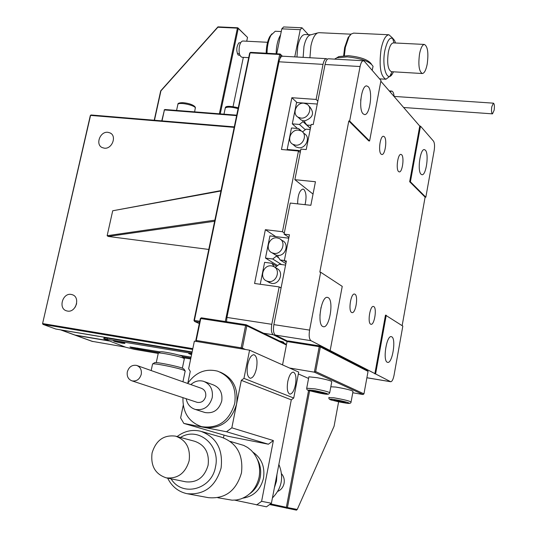 <?xml version="1.0" encoding="UTF-8"?>
<svg xmlns="http://www.w3.org/2000/svg" width="537" height="537" viewBox="0 0 537 537"><rect width="100%" height="100%" fill="white"/><g stroke="black" fill="none" stroke-linecap="round" stroke-linejoin="round"><path stroke-width="0.81" d="M297.639 203.865C297.746 195.24 299.518 190.293 302.942 189.031L303.888 189.427C306.271 192.427 306.654 197.515 305.043 204.671M282.751 342.552L283.778 342.512C284.107 342.217 282.657 341.693 279.441 340.941M226.52 321.71L226.943 317.427L278.992 61.795C279.811 58.231 280.985 56.365 282.529 56.204L282.616 56.204M327.429 59.177L326.402 58.667C324.945 58.842 323.818 60.741 323.019 64.366L278.992 61.795M226.943 317.427L271.789 324.308C270.93 329.778 271.433 333.262 273.299 334.766L287.087 341.545L286.577 344.143L285.765 344.016L286.409 345.016L282.549 364.885M271.789 324.308L279.159 286.906L254.578 283.476L265.372 229.688L282.469 231.729L298.465 151.011L281.469 149.487L291.853 97.714L316.105 99.439L323.019 64.366M316.105 99.439L317.837 101.131M291.853 97.714L297.042 102.58M279.159 286.906L281.066 288.013M265.372 229.688L275.756 236.609M282.469 231.729L284.315 232.991M298.465 151.011L300.237 152.521M317.266 104.044L296.558 102.54L292.296 123.866L299.445 124.443L302.982 121.664L302.942 120.671L304.882 120.825C312.964 117.784 314.615 113.166 309.842 106.964L308.681 105.856M303.888 103.198L306.909 104.171C313.199 107.642 308.305 119.053 300.928 118.093L298.022 117.173C291.658 113.75 296.478 102.292 303.888 103.198M304.882 120.825L304.459 121.778L306.808 125.034L310.997 125.369M299.27 118.308L301.009 119.892L302.942 120.671M292.296 123.866L297.464 128.471M299.445 124.443L305.298 129.712M302.982 121.664L310.393 128.424M306.808 125.034L310.413 128.323M298.538 130.142L301.378 131.035C307.902 134.451 303.056 146.198 295.551 145.151L292.819 144.299C286.221 140.942 290.994 129.135 298.538 130.142M294.115 145.406L295.847 146.883L298.565 147.735C306.036 148.783 310.849 137.096 304.358 133.693L303.15 132.619M299.941 130.404L298.626 128.565L291.47 127.981L287.181 149.467L300.606 150.669M310.178 129.511L305.989 129.169L302.512 131.901M298.626 128.565L301.425 131.062M287.181 149.467L287.892 150.065M288.758 238.186L269.91 235.897L265.479 258.062L272.702 258.995L276.287 256.25L276.253 255.209L278.213 255.458C285.899 255.74 289.302 243.442 282.341 240.596L280.797 239.562M277.119 237.898L279.2 238.495C286.684 241.569 282.106 254.827 274.038 253.383L272.084 252.826C264.513 249.819 269.017 236.502 277.119 237.898M278.213 255.458L277.777 256.438L280.133 259.962L284.362 260.512M273.749 253.887L276.253 255.209M276.287 256.25L278.649 257.747M280.133 259.962L285.872 263.58M265.479 258.062L277.602 265.547M272.702 258.995L281.636 264.573M271.554 265.909L273.414 266.426C281.16 269.386 276.669 283.073 268.446 281.516L266.714 281.039C258.881 278.146 263.291 264.399 271.554 265.909M268.534 282.093L271.675 283.388C279.858 284.939 284.315 271.326 276.602 268.379L274.917 267.345M274.179 266.829L275.803 267.802M274.192 266.815L271.85 263.284L264.62 262.338L260.244 284.261M280.099 287.449L281.146 287.597M285.577 265.09L279.28 264.264L275.682 267.017L275.783 267.876M271.85 263.284L276.676 266.258M381.075 154.132L381.867 154.522C385.163 155.173 387.345 139.331 384.317 136.713L383.492 136.284C380.189 135.619 378.014 151.642 381.075 154.132M351.607 312.453L352.057 312.621C355.702 313.548 358.494 296.015 354.997 294.229L354.507 294.048C350.869 293.088 348.07 310.822 351.607 312.453M370.631 324.16L371.027 324.301C374.396 325.194 377.088 308.245 373.846 306.607L373.41 306.439C370.04 305.526 367.342 322.656 370.631 324.16M398.575 171.558L399.273 171.907C402.341 172.552 404.475 157.187 401.656 154.757L400.924 154.381C397.85 153.716 395.722 169.256 398.575 171.558M391.795 336.833C396.34 338.934 392.359 363.69 387.674 362.381L387.224 362.227C382.599 360.414 386.593 335.269 391.278 336.639L391.795 336.833M425.364 150.159C429.184 153.683 426.17 175.619 421.975 174.726L421.035 174.23C417.148 170.961 420.156 148.668 424.358 149.601L425.364 150.159M321.045 307.285L319.924 315.367M328.228 297.673C334.061 300.472 329.503 328.248 323.435 326.724L322.757 326.496C316.803 324.059 321.361 295.793 327.429 297.384L328.228 297.673M360.851 98.983L360.703 100.849M368.268 86.725C373.081 91.263 369.852 115.489 364.549 114.576L363.119 113.844C358.219 109.629 361.428 84.96 366.744 85.913L368.268 86.725M348.808 120.979L368.778 140.916L369.59 140.983L349.647 121.04L348.808 120.979L319.83 272.125L320.676 272.239L309.594 330.101C308.741 335.652 309.191 339.176 310.95 340.68L275.36 335.088C273.508 333.584 273.004 330.101 273.863 324.623L286.382 261.009L284.315 260.74L289.436 234.77L284.093 234.125L290.235 203.06L310.849 205.302L315.441 181.741L294.867 179.68L300.915 149.091L306.224 149.568L311.185 124.409L313.225 124.577L325.053 64.48C325.845 60.856 326.973 58.956 328.429 58.781L328.516 58.781M349.647 121.04L360.092 66.528L325.053 64.48M374.833 373.873L385.479 315.118L402.824 326.1L394.057 375.195C393.191 379.404 392.084 381.585 390.721 381.747L310.95 340.68M420.498 126.135L419.746 126.074L409.664 181.721L410.409 181.795L420.498 126.135L433.513 141.164C434.608 142.956 434.829 146.071 434.171 150.521L425.834 197.213L425.109 197.139L402.146 325.657M287.805 341.223L275.36 335.088M419.746 126.074L380.834 81.215M328.429 58.781L363.341 60.741L364.348 61.292L380.975 80.49L369.59 140.983M320.676 272.239L342.237 286.375L330.154 350.58M363.341 60.741C361.958 60.923 360.871 62.849 360.092 66.528M386.237 315.226L375.591 373.994M410.409 181.795L425.834 197.213M313.037 194.092L294.867 179.68M288.913 237.408L284.093 234.125M286.201 261.928L284.315 260.74M409.664 181.721L425.109 197.139M336.733 57.855L338.82 56.58L348.305 55.7C360.649 56.949 368.342 59.741 371.396 64.071M372.201 70.36L373.054 66.353C369.926 61.486 361.347 58.325 347.318 56.875L336.773 57.842L334.591 59.124M196.361 341.438L195.783 340.498L200.328 318.589L200.778 318.548L196.233 340.471L241.126 347.822L245.61 325.509L200.778 318.548L201.348 317.81L246.147 324.757L285.765 344.016M298.357 373.933L308.574 378.451M352.762 392.755L363.039 394.534L314.367 372.181L319.213 346.647L320.347 346.929L315.669 371.577L363.958 393.863L368.053 371.389L320.347 346.929L319.676 345.922L367.429 370.463L368.053 371.389M315.669 371.577L314.367 372.181L289.544 368.006M319.213 346.647L287.087 341.545L288.376 340.961L319.676 345.922L319.213 346.647M286.409 345.016L246.825 325.818L242.348 348.124L245.429 349.493M363.039 394.534L363.958 393.863M241.408 348.835L242.348 348.124L241.126 347.822L241.288 348.815M196.408 341.451L196.233 340.471L195.783 340.498M201.348 317.81L200.328 318.589M246.825 325.818L246.147 324.757L245.61 325.509L246.825 325.818M330.826 386.781L335.8 387.056C346.486 388.902 352.225 390.372 353.004 391.473L351.091 401.851M345.606 402.441L337.095 401.139L333.853 400.112L336.477 400.246L345.606 402.441M343.076 401.636L342.955 402.3M337.236 400.401L337.095 401.139M308.815 377.162L308.882 376.813L317.307 377.712C327.053 379.612 331.873 380.981 331.752 381.814L329.738 392.601M323.818 393.339L313.588 391.473L311.99 390.681L316.333 391.218L323.818 393.339M319.636 391.963L319.475 392.795M313.695 390.896L313.588 391.473M272.427 497.927C281.885 488.24 284.033 477.078 278.864 464.431M276.971 474.285L276.474 481.186L274.38 487.764M277.79 491.375C281.133 489.851 283.234 487.18 284.08 483.354C284.684 479.675 283.838 476.48 281.549 473.768M127.323 371.866C126.698 376.397 128.262 379.397 132.015 380.867C136.566 381.532 139.64 379.364 141.244 374.37C141.855 369.879 140.311 366.892 136.62 365.408C132.048 364.697 128.947 366.852 127.323 371.866M196.71 402.186L197.2 402.347C201.435 402.985 204.268 401.032 205.691 396.481C206.201 392.386 204.731 389.647 201.288 388.271L137.25 365.63M186.164 398.716C187.285 404.26 190.333 407.838 195.314 409.449C203.751 410.677 209.39 406.751 212.216 397.682C213.229 389.526 210.316 384.062 203.483 381.29C198.885 380.075 194.683 381.176 190.877 384.586M204.194 412.275L205.067 412.55C213.411 413.765 218.975 409.906 221.747 400.971C222.734 392.93 219.848 387.539 213.088 384.801L204.745 381.753M182.949 397.655C182.6 412.483 188.836 422.156 201.664 426.667C218.237 428.909 229.265 421.142 234.743 403.368C236.676 387.432 230.991 376.699 217.686 371.174C205.537 368.221 195.542 372.316 187.695 383.465M202.221 426.828L205.02 427.559C220.982 428.875 231.501 421.028 236.589 404.005C238.515 388.392 233.004 377.746 220.063 372.067M256.498 368.335C257.666 360.622 256.82 356.091 253.954 354.722C251.282 354.87 249.188 358.166 247.671 364.623C246.496 372.356 247.335 376.9 250.188 378.263C252.887 378.108 254.994 374.799 256.498 368.335M295.464 384.727C296.538 377.565 295.84 373.369 293.37 372.128C291.027 372.289 289.161 375.41 287.778 381.492C286.704 388.674 287.396 392.883 289.859 394.118C292.229 393.95 294.095 390.815 295.464 384.727M187.561 493.798L208.369 497.658C225.171 499.121 236.213 490.852 241.482 472.842C243.456 454.671 236.757 442.783 221.385 437.178L201.979 431.62M171.088 478.829C182.157 497.376 211.826 489.637 215.505 466.801C220.714 444.898 197.851 426.257 180.499 437.467M177.116 436.561C184.366 431.063 192.199 429.285 200.61 431.231C216.364 436.984 223.191 449.247 221.096 468.016C215.599 486.623 204.228 495.181 186.983 493.691C178.324 491.744 171.874 486.556 167.638 478.131M242.899 498.148C253.706 496.423 260.573 489.771 263.513 478.185C265.103 466.834 261.566 458.162 252.907 452.154M249.906 493.604C255.31 489.684 258.747 484.28 260.197 477.4C261.365 470.895 260.411 464.874 257.337 459.323M217.794 497.718L232.112 500.182L236.481 499.981L240.791 498.96C250.484 495.275 256.592 487.972 259.123 477.064C260.834 466.358 258.149 457.41 251.068 450.221L247.584 447.462L243.717 445.401L230.252 441.414M166.275 477.856C177.774 478.93 185.399 473.231 189.145 460.739C190.622 448.12 186.077 439.917 175.512 436.131C163.785 434.688 155.972 440.306 152.072 452.993C150.508 465.901 155.24 474.191 166.275 477.856L185.815 481.823C197.059 482.884 204.49 477.353 208.101 465.217C209.497 452.959 205.02 444.978 194.683 441.273L176.196 436.312M183.231 405.301L180.62 417.914L183.842 423.418L227.95 436.252L268.399 444.22L226.527 431.761L183.842 423.418M226.527 431.761L231.83 427.828L241.314 380.344L243.959 378.37L293.732 398.038L298.706 372.101L249.577 350.171L243.959 378.37M249.577 350.171L194.381 341.116L188.655 368.704L190.259 371.382L187.789 383.304M293.732 398.038L291.289 399.843L271.407 503.25L266.473 506.821L234.756 500.155M256.599 504.961L261.606 501.33L273.373 440.562L268.399 444.22M224.043 435.111L223.499 437.823M231.83 427.828L273.373 440.562M261.606 501.33L271.407 503.25M241.314 380.344L291.289 399.843M309.627 390.788L287.443 507.552L297.25 509.452L296.471 510.15L269.621 504.538M297.25 509.452L334.074 426.257L338.619 401.777M270.554 503.867L286.362 507.317L308.587 390.439M286.362 507.317L286.503 508.23L287.443 507.552L286.362 507.317M125.43 347.117L91.854 341.27M74.542 334.947L92.867 341.559M108.877 340.935L75.784 335.33M98.58 336.243L192.098 352.111M98.566 336.303L61.218 330.02L74.985 335.041L108.105 340.646M60.453 329.825L61.218 330.02M74.985 335.041L73.965 334.746M124.369 342.995C119.899 341.646 116.274 340.921 113.502 340.82L114.112 341.257C118.59 342.606 122.208 343.324 124.96 343.425L124.369 342.995M191.743 353.816L188.702 353.554L191.561 354.688M191.83 353.406L103.822 338.807L125.913 347.298L134.552 349.372L158.22 353.42M183.735 357.783L190.675 358.971M191.051 357.145L178.64 355.031M160.207 351.896L129.974 346.949C130.323 347.426 132.814 348.11 137.459 348.996L159.012 352.675M182.385 356.662L190.857 358.112M192.045 352.373L107.447 338.129L104.01 337.961M154.414 362.804L154.757 362.576C157.032 362.045 177.465 366.194 182.627 368.241L183.983 369.1L185.023 370.718M185.278 371.114L183.775 370.168C178.056 367.912 155.3 363.281 152.797 363.864L152.521 364.227M160.147 351.936L160.442 351.742C162.315 351.265 178.062 354.447 182.056 356.112L184.184 358.474M184.413 358.83L183.204 358.025C178.646 356.132 160.61 352.48 158.489 353.024L158.24 353.346M161.765 120.859L164.423 109.931L162.026 120.879M236.629 115.63L164.423 109.931L164.839 109.514L236.723 115.173M164.839 109.514L164.121 110.092M281.26 31.542L275.239 31.253L271.017 35.234C268.487 39.906 267.158 45.914 267.023 53.264M276.139 53.767C276.313 45.867 277.79 39.59 280.569 34.939M266.191 53.217C266.285 46.404 267.5 40.825 269.849 36.482L271.937 33.818M242.972 41.02L242.899 41.02C241.355 41.161 240.187 42.906 239.401 46.256C238.556 52.498 239.428 56.17 242.012 57.271L248.691 57.66M494.141 110.213C494.658 106.185 494.416 103.836 493.416 103.164L491.778 106.803C491.261 110.837 491.503 113.186 492.503 113.857L494.141 110.213M394.138 96.418C393.735 93.035 392.896 91.243 391.621 91.048L390.137 91.941M343.66 55.7L344.62 47.672L348.097 37.597L350.064 35.18M353.675 33.119L351.245 33.992L349.043 36.65L345.365 47.303L344.358 55.667M395.534 43.014L394.661 40.671C391.01 35.314 387.754 38.557 384.888 50.397C381.579 66.541 387.103 83.168 392.413 73.844L393.487 71.81M391.99 71.723L389.869 76.267L385.928 79.241C380.491 76.335 378.88 66.306 381.095 49.156C383.015 40 385.626 35.2 388.922 34.764L392.453 37.939M392.567 38.174L394.037 42.933M305.043 34.529L304.895 34.522C301.814 34.858 299.438 38.711 297.773 46.095L296.941 57.009M310.708 34.831L309.849 35.066C307.278 36.402 305.318 40.188 303.969 46.424L303.13 57.358M319.072 32.683L317.568 32.958C314.662 34.475 312.447 38.798 310.91 45.927L309.923 57.741M393.453 42.906L393.353 42.9C391.231 43.188 389.553 46.296 388.318 52.237C386.888 63.312 387.915 69.797 391.406 71.689L422.257 73.522M427.217 64.031C428.654 52.895 427.714 46.37 424.391 44.437C422.377 44.732 420.76 47.88 419.545 53.881C418.108 65.084 419.041 71.629 422.344 73.529C424.391 73.22 426.016 70.058 427.217 64.031M276.716 53.801L281.811 28.83L283.617 26.951L302.016 27.79L308.379 34.69M302.016 27.79L300.243 29.683L294.759 56.888M300.243 29.683L281.811 28.83M239.932 55.338L238.173 55.049C236.119 50.921 236.34 46.86 238.837 42.866L240.677 42.725M154.226 120.234L160.691 90.86L217.955 26.85L237.784 27.776L247.517 37.395L238.247 28.414L220.244 113.878M219.358 113.804L237.408 28.146L217.874 27.233L160.932 90.874L154.475 120.254M233.071 106.527L243.348 57.352M246.718 41.215L247.517 37.395M238.247 28.414L237.784 27.776L237.408 28.146L238.247 28.414M217.955 26.85L217.874 27.233M225.285 321.522L279.683 54.492L250.094 52.848L250.578 52.351L280.153 53.989L282.381 56.204M199.569 322.227L194.589 321.448L199.294 323.576M193.985 320.461L194.407 320.421L194.589 321.448L193.985 320.461L249.645 53.103L250.094 52.848L194.407 320.421L199.771 321.26M282.18 56.237L280.777 54.841L280.012 58.58M280.777 54.841L280.153 53.989L279.683 54.492L280.777 54.841M250.578 52.351L249.645 53.103M107.897 132.303L110.159 132.954C117.106 136.056 112.011 149.34 104.306 148.178L102.151 147.568C95.13 144.513 100.15 131.196 107.897 132.303M71.199 294.43L72.334 294.719C80.637 297.169 75.945 312.883 67.434 311.064L66.427 310.816C58.043 308.433 62.661 292.678 71.199 294.43M192.655 349.426L42.994 324.388L55.801 329.04L192.125 351.983M234.186 127.356L90.565 115.401L42.577 323.63L90.317 115.562L91.022 114.978L234.286 126.886M75.227 307.117L76.623 303.694M42.577 323.63L42.994 324.388L42.806 323.603L192.817 348.647M91.022 114.978L90.317 115.562M220.942 190.984L112.71 210.773L107.145 235.703L214.867 220.163M112.71 210.773L221.022 190.575M214.639 221.257L108.219 236.448L208.772 249.443M108.219 236.448L107.145 235.703M273.299 334.766L263.607 333.242M273.863 324.623L309.594 330.101M366.899 377.733L390.486 381.673M334.37 399.582C323.764 397.93 334.994 401.461 345.029 402.951C355.709 404.643 344.593 401.099 334.37 399.582M328.946 397.642L333.799 397.776C344.499 399.662 350.245 401.112 351.044 402.132C351.03 403.488 349.05 403.764 345.11 402.972L332.544 400.313C329.624 399.803 328.443 398.816 329 397.36M315.306 390.708C304.566 389.305 306.291 390.171 320.482 393.299C331.316 394.729 329.59 393.863 315.306 390.708M306.708 388.231L315.192 388.902C324.952 390.822 329.778 392.158 329.678 392.916C328.402 393.782 330.369 395.239 320.515 393.306L309.211 390.654C307.305 390.359 306.486 389.439 306.768 387.915L308.882 376.813M107.232 339.129L107.447 338.129M137.459 348.996L137.66 348.057M194.616 111.857L195.334 107.796C194.166 105.051 179.244 102.01 177.908 104.245L177.774 104.856M238.079 108.655C231.742 106.903 227.48 106.662 225.292 107.93L225.151 108.588M282.529 56.204L326.402 58.667M301.009 119.892L298.022 117.173M295.847 146.883L292.819 144.299M275.273 254.847L272.084 252.826M269.95 282.912L266.714 281.039M366.892 377.773L390.721 381.747M338.82 56.58L336.773 57.842M341.754 356.843L341.68 357.233M353.104 362.683L353.031 363.066M320.233 345.466L320.106 346.143M331.973 351.802L331.9 352.198M132.015 380.867L197.2 402.347M195.314 409.449L205.067 412.55M201.664 426.667L203.59 427.23M92.21 341.398L75.113 335.169M74.321 334.88L60.54 329.852M103.822 338.807L104.044 337.813M182.942 381.78L185.144 371.168M182.365 368.147L184.298 358.891M156.274 362.596L158.301 353.064M151.172 370.55L152.589 363.905M160.442 351.742L158.489 353.024M154.757 362.576L152.797 363.864M237.388 53.74L239.374 53.599M195.347 107.393L195.434 108.024M176.566 110.441L177.908 104.245C177.74 103.232 179.439 102.708 183.016 102.674C188.789 103.252 192.796 104.614 195.032 106.762M223.983 114.173L225.292 107.93C225.285 105.876 229.614 105.823 238.267 107.762M269.849 36.482L271.017 35.234M242.899 41.02L267.56 42.289M493.416 103.164L394.017 96.412M391.621 91.048L389.231 90.894M348.097 37.597L349.043 36.65M394.661 40.671L392.708 38.248M304.895 34.522L310.809 34.804M309.849 35.066L317.568 32.958M318.904 32.676L351.01 34.187M353.514 33.113L388.922 34.764M393.353 42.9L424.391 44.437M379.545 78.845L385.788 79.234M392.413 73.844L389.869 76.261M492.503 113.857L403.636 107.501M110.159 132.954L111.159 133.612M72.334 294.719L72.938 294.967"/></g></svg>
